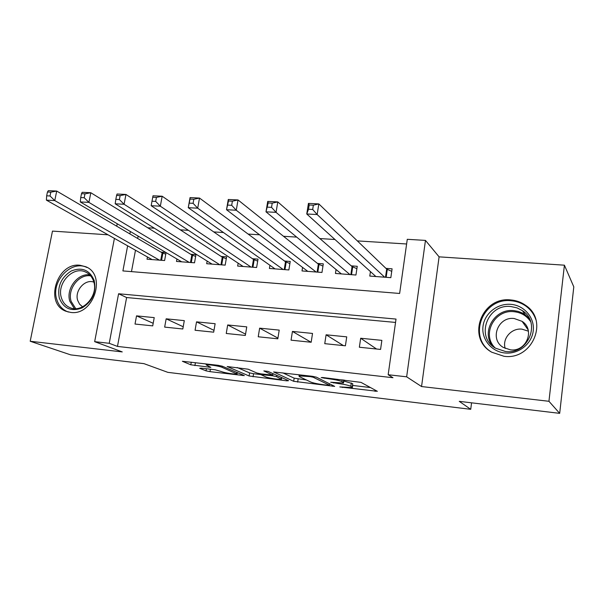 <?xml version="1.0" encoding="UTF-8"?>
<svg xmlns="http://www.w3.org/2000/svg" width="604" height="604" viewBox="0 0 604 604"><rect width="100%" height="100%" fill="white"/><g stroke="black" fill="none" stroke-linecap="round" stroke-linejoin="round"><path stroke-width="0.91" d="M339.795 386.922L377.341 391.301L361.026 382.385L322.687 377.5L321.207 377.613L328.501 378.746C334.873 379.576 339.327 380.52 341.879 381.592L343.359 382.362L343.54 383.027L330.69 382.241L337.855 383.495C344.076 384.31 348.402 385.224 350.841 386.25L352.411 387.587L339.795 386.922M70.721 312.419C93.62 316.028 106.991 274.707 85.685 266.711L79.977 265.262C56.836 262.174 44.084 303.797 66.062 311.286L70.721 312.419M503.978 356.269C532.298 360.573 549.195 320.467 525.586 305.322C521.199 302.204 516.292 300.414 510.848 299.954C481.569 296.254 466.084 338.202 491.762 352.223L503.978 356.269M201.17 368.138L199.69 368.312L206.039 370.833L209.996 371.649L244.333 375.605L222.227 366.175L218.021 365.292L182.378 361.283L190.804 364.793L210.826 367.368L206.16 364.861C207.429 364.22 219.29 366.062 222.076 367.338L237.078 374.004C235.824 374.601 224.378 372.834 221.645 371.626L215.19 369.799L201.17 368.138M395.552 322.43L126.621 297.538L117.47 346.417L109.233 343.306L94.662 341.66L114.413 238.384M559.681 413.355L548.945 401.29L564.408 265.186L573.8 286.862L559.681 413.355L459.259 401.35L470.735 409.316L167.844 372.351L143.963 363.646L70.751 354.888L30.2 341.26L122.25 351.913L94.662 341.66M564.408 265.186L439.093 256.843L421.554 386.545L548.945 401.29M421.554 386.545L406.651 376.821L388.168 374.737L396.02 319.078L118.588 293.763L109.233 343.306M117.47 346.417L392.978 377.719L388.168 374.737M293.672 381.305L334.676 386.386L316.405 377.175L312.192 376.277L273.612 371.951L293.672 381.305L294.171 378.157L306.402 379.969M286.741 380.83L249.09 375.975L227.157 366.522L248.161 369.203L256.904 373.023L260.996 373.884L272.812 375.114L263.842 370.916L268.078 371.407L288.576 380.694L286.741 380.83L286.885 379.931M108.04 234.805L52.473 231.106L30.2 341.26M165.836 252.457L160.928 252.102M176.927 259.003L176.489 261.434L194.518 262.8L195.96 254.631L190.683 254.254M207.149 261.079L206.689 263.721L225.179 265.126L226.598 256.851L221.177 256.458M238.15 263.178L237.659 266.07L256.617 267.504L258.014 259.116L252.457 258.716M269.943 265.292L269.422 268.47L288.871 269.943L290.237 261.449L284.537 261.041M302.566 267.413L302.008 270.939L321.97 272.449L323.299 263.842L317.455 263.419M336.05 269.52L335.454 273.469L355.945 275.024L357.243 266.296L351.241 265.858M359.357 347.24L380.573 349.429L381.864 340.362L360.671 338.248L359.357 347.24M324.748 343.661L345.405 345.798L346.734 336.858L326.1 334.797L324.748 343.661M291.053 340.173L311.166 342.257L312.525 333.438L292.434 331.43L291.053 340.173M258.225 336.783L277.817 338.806L279.214 330.109L259.637 328.161L258.225 336.783M226.243 333.476L245.337 335.454L246.757 326.87L227.685 324.967L226.243 333.476M195.069 330.252L213.68 332.177L215.13 323.714L196.534 321.856L195.069 330.252M164.666 327.111L182.816 328.984L184.296 320.633L166.16 318.821L164.666 327.111M154.224 317.628L136.534 315.862L135.017 324.046L152.721 325.873L154.224 317.628M406.613 243.986L357.334 240.898M334.956 239.501L319.886 238.557M296.7 237.108L283.495 236.285M259.561 234.79L248.131 234.073M223.488 232.532L213.741 231.921M188.448 230.335L180.286 229.83M154.39 228.206L147.731 227.791M138.135 236.096L137.682 238.489M135.485 250.237L131.476 271.626M370.441 271.604L369.784 276.073L390.833 277.666L392.094 268.818L385.926 268.372M166.055 252.585L164.613 260.535L147.014 259.207L147.436 256.957M470.735 409.316L471.558 402.815M127.64 245.82L122.899 270.924L399.637 293.461L407.277 239.305L425.465 240.407L406.651 376.821M439.093 256.843L425.465 240.407M116.746 226.221L117.214 223.744M130.343 231.498L129.883 233.922M126.621 297.538L118.588 293.763M360.671 338.248L376.549 349.014M326.1 334.797L343.397 345.586M292.434 331.43L311.083 342.249M259.637 328.161L277.931 338.104M227.685 324.967L245.549 334.14M196.534 321.856L213.99 330.365M166.16 318.821L183.208 326.749M136.534 315.862L153.19 323.291M528.515 308.251L529.987 309.256M352.479 387.119L352.721 383.714L352.245 386.975M343.835 381.026L352.721 383.714M352.728 385.45L370.486 387.557M282.763 372.849L294.171 378.157M327.897 385.246L329.316 385.163L313.182 377.236L310.245 376.617L298.995 375.884L299.32 376.602L310.758 382.038C313.31 383.049 317.583 383.948 323.555 384.733L327.897 385.246M260.664 374.555L253.559 373.71L253.053 376.798M237.153 367.526L249.595 372.887L253.559 373.71M265.617 376.843C268.138 378.059 280.097 379.878 281.456 379.252L276.511 376.609L272.442 375.756L260.709 374.533L265.617 376.843M308.508 209.248L312.683 209.467L313.355 205.194L309.18 204.99L308.508 209.248L306.757 213.99L308.44 203.397L318.829 203.91L317.153 214.541L306.757 213.99L375.892 276.534M391.732 271.347L386.681 269.09L318.829 203.91L313.355 205.194M384.657 277.198L317.153 214.541L312.683 209.467M308.44 203.397L309.18 204.99M510.841 304.348C524.242 305.33 534.865 317.719 533.226 330.871C531.792 344.038 518.383 354.442 504.914 352.978C491.422 351.702 481.282 339.154 483.011 326.296C484.544 313.423 497.469 303.178 510.841 304.348M505.427 351.49C528.115 354.88 541.486 322.725 522.475 310.713L517.001 307.859L510.909 306.538C487.609 303.525 475.137 336.866 495.476 348.153L505.427 351.49M505.201 348.448C502 338.701 511.407 327.851 521.962 329.15L528.432 331.188M510.38 349.829C526.265 352.177 535.469 329.671 522.082 321.343L514.17 318.504C497.983 316.33 489.217 339.448 503.268 347.413L510.38 349.829M535.831 319.569C533.944 314.057 530.629 309.573 525.88 306.1C521.539 303.019 516.669 301.245 511.278 300.777C482.558 297.145 466.99 338.021 491.852 352.275M532.169 312.004L531.588 311.604M528.779 317.561L528.258 317.387M94.194 280.505C96.459 292.261 92.442 301.388 82.159 307.897C71.212 311.928 63.586 308.652 59.29 298.051C57.184 286.447 61.163 277.432 71.227 271C82.023 266.809 89.679 269.98 94.194 280.505M61.389 297.757C62.861 302.536 65.715 305.835 69.951 307.64C82.461 313.521 98.724 295.696 93.68 281.532C92.231 277.025 89.543 273.861 85.617 272.042C73.092 265.707 56.512 283.374 61.389 297.757M93.862 282.159C85.051 278.655 74.368 290.766 77.697 300.445L79.585 304.19L82.612 306.824M86.885 267.474C71.325 259.546 50.706 281.456 56.731 299.342C58.558 305.314 62.121 309.429 67.429 311.672L68.441 312.034M267.489 207.142L271.536 207.353L272.223 203.155L268.184 202.952L265.994 211.823L267.723 201.404L277.78 201.895L276.058 212.359L265.994 211.823L341.396 273.922M356.889 268.674L352.064 266.583L277.78 201.895L272.223 203.155M349.935 274.571L276.058 212.359L271.536 207.353M267.723 201.404L268.184 202.952M227.776 205.103L231.687 205.307L232.397 201.177L228.486 200.981L226.508 209.716L228.282 199.471L238.029 199.947L236.262 210.237L226.508 209.716L307.798 271.377M322.959 266.077L318.353 264.137L238.029 199.947L232.397 201.177M316.118 272.011L236.262 210.237L231.687 205.307M228.282 199.471L228.486 200.981M189.294 203.133L193.091 203.329L193.816 199.26L190.026 199.071L188.252 207.685L190.064 197.591L199.509 198.059L197.704 208.184L188.252 207.685L275.062 268.901M289.897 263.555L285.496 261.751L199.509 198.059L193.816 199.26M283.17 269.512L197.704 208.184L193.091 203.329M190.064 197.591L190.026 199.071M152.744 197.221L151.997 201.215L155.673 201.404L156.421 197.402L152.744 197.221L153.016 195.779L162.166 196.224L160.332 206.198L151.166 205.707L243.155 266.485M257.682 261.109L253.484 259.426L162.166 196.224L156.421 197.402M251.06 267.081L160.332 206.198L155.673 201.404M151.166 205.707L151.997 201.215M116.587 195.432L115.825 199.358L119.396 199.547L120.151 195.605L116.587 195.432L117.07 194.012L125.957 194.45L124.084 204.265L115.19 203.797L212.057 264.129M226.273 258.731L222.264 257.161L125.957 194.45L120.151 195.605M219.758 264.711L124.084 204.265L119.396 199.547M115.19 203.797L115.825 199.358M81.502 193.688L80.732 197.561L84.198 197.734L84.96 193.861L81.502 193.688L82.197 192.306L90.819 192.729L88.909 202.393L80.279 201.932L181.713 261.834M195.643 256.421L191.815 254.948L90.819 192.729L84.96 193.861M189.233 262.4L88.909 202.393L84.198 197.734M80.279 201.932L80.732 197.561M47.452 191.996L46.667 195.809L50.034 195.983L50.811 192.163L47.452 191.996L48.335 190.645L56.708 191.053L54.775 200.581L46.395 200.135L152.125 259.592M165.768 254.171L162.114 252.797L56.708 191.053L50.811 192.163M159.456 260.15L54.775 200.581L50.034 195.983M46.395 200.135L46.667 195.809M342.649 387.013L342.574 387.511M324.235 377.681L324.152 378.24M333.672 382.468L333.597 382.996M351.324 382.974L350.841 386.25M337.93 382.959L337.855 383.495M343.714 379.954L343.359 382.362M342.151 379.773L341.879 381.592M328.584 378.187L328.501 378.746M375.273 390.169L375.099 391.4M332.721 385.261L332.562 386.311M298.134 378.987L297.644 382.136M329.542 383.683L329.316 385.163M313.31 376.435L313.182 377.236M310.335 376.058L310.245 376.617M305.813 375.537L305.722 376.088M249.595 372.887L249.09 375.975M272.887 373.589L272.676 374.888M281.328 377.409L281.124 378.685M276.715 375.326L276.511 376.609M272.54 375.152L272.442 375.756M262.702 374.087L262.619 374.593M236.806 372.298L236.617 373.408M222.272 366.19L222.076 367.338M209.203 366.545L209.075 367.315M195.424 362.657L194.911 365.639M191.264 362.173L190.804 364.793M242.657 374.752L242.529 375.545M210.411 369.233L209.996 371.649M206.402 368.757L206.039 370.833M387.285 269.444L386.152 277.312M386.681 269.09L385.503 277.259M492.464 345.941C480.852 331.588 494.948 308.236 513.8 310.607L518.126 311.385L522.211 312.955L525.201 314.737L529.3 318.512M530.629 321.638C526.711 315.786 521.161 312.479 513.981 311.709C494.45 309.195 481.161 334.812 495.212 347.987M74.345 308.621L69.83 301.313C65.693 288.946 77.712 272.963 89.747 274.873M90.675 275.877C78.981 273.755 67.089 289.316 71.144 301.388L75.727 308.636M352.698 266.93L351.536 274.692M352.064 266.583L350.856 274.639M319.01 264.484L317.817 272.14M318.353 264.137L317.115 272.087M286.183 262.098L284.967 269.648M285.496 261.751L284.235 269.595M254.186 259.773L252.94 267.225M253.484 259.426L252.193 267.172M222.989 257.508L221.721 264.862M222.264 257.161L220.951 264.801M192.563 255.296L191.279 262.559M191.815 254.948L190.479 262.498M162.884 253.136L161.57 260.309M162.114 252.797L160.755 260.248M85.685 266.711L86.727 267.225M343.993 379.992L343.616 382.521M329.61 383.721L329.384 385.201M299.169 374.759L298.995 375.884M273.046 373.657L272.834 374.971M281.721 377.591L281.517 378.897M260.815 373.861L260.709 374.533M237.327 372.517L237.138 373.68M206.319 363.925L206.16 364.861M522.082 321.343L528.153 329.92M522.475 310.713L525.201 314.737L529.361 318.625M67.429 311.672L68.169 311.966M86.387 272.412L85.617 272.042"/></g></svg>
